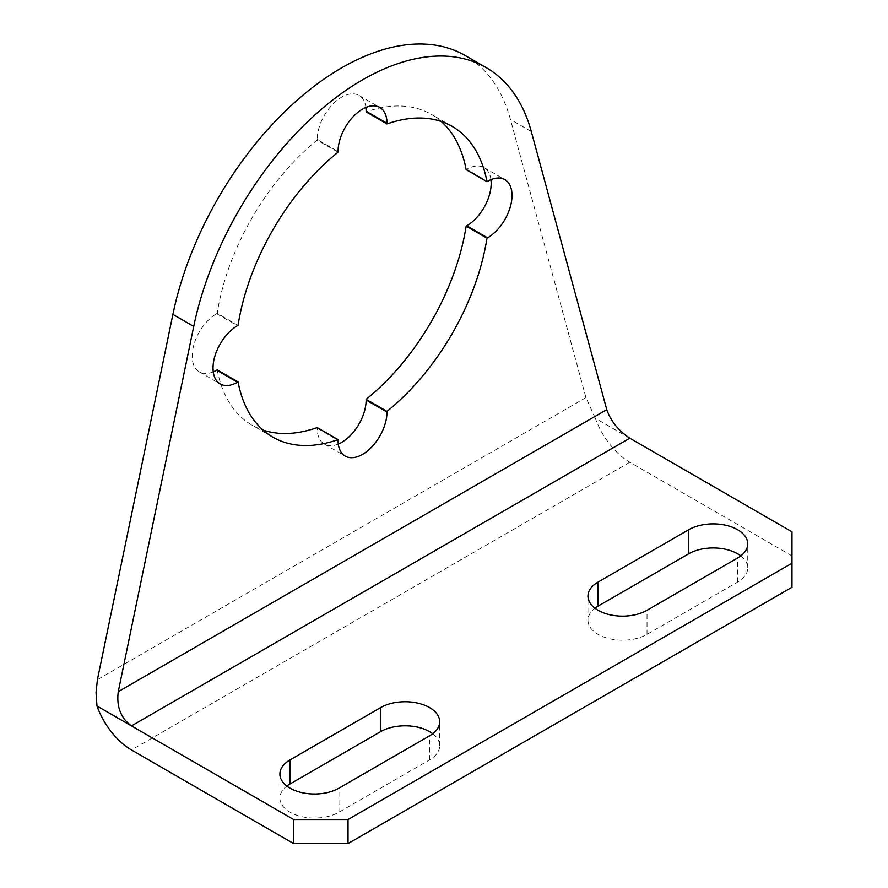<?xml version="1.0" encoding="UTF-8"?>
<svg xmlns="http://www.w3.org/2000/svg" width="888" height="888" viewBox="0 0 888 888"><rect width="100%" height="100%" fill="white"/><g stroke="black" fill="none" stroke-linecap="round" stroke-linejoin="round"><path stroke-width="0.67" stroke-dasharray="4.44 3.33" d="M441.181 121.456A179.387 103.574 120 0 0 431.368 114.386A179.387 103.574 120 0 0 366.134 111.899M338.051 152.181L317.205 140.149A179.387 103.574 120 0 0 217.205 313.353L238.051 325.385M791.985 587.279L791.985 555.888L629.803 462.26A55.1 31.813 60 0 1 595.315 418.281L629.803 438.195M740.77 555.888A34.599 19.969 0 0 1 747.752 567.92A34.599 19.969 0 0 1 737.617 582.051L647.019 634.354A34.599 19.969 180 0 1 609.312 638.683A34.599 19.969 180 0 1 587.956 620.235A34.599 19.969 180 0 1 594.938 608.202M432.711 733.743A34.599 19.969 0 0 1 439.693 745.776A34.599 19.969 0 0 1 429.559 759.906L338.961 812.209A34.599 19.969 180 0 1 301.254 816.538A34.599 19.969 180 0 1 279.898 798.09A34.599 19.969 180 0 1 286.88 786.058M791.985 531.823L791.985 555.888M595.315 418.281L585.936 397.602L510.456 119.503A247.308 142.779 120 0 0 465.323 55.578M490.942 179.654A34.599 19.98 120 0 0 484.004 167.599A34.599 19.98 120 0 0 466.711 169.308L487.545 181.341M466.145 169.641L466.711 169.308M365.9 107.47A34.599 19.98 120 0 0 358.974 95.405A34.599 19.98 120 0 0 332.312 104.673A34.599 19.98 120 0 0 317.205 139.494L338.051 151.526M317.205 140.149L317.205 139.494M213.253 371.872A34.599 19.98 120 0 1 199.334 371.894A34.599 19.98 120 0 1 194.039 344.178A34.599 19.98 120 0 1 216.639 313.686L217.205 313.353M217.205 369.852A179.387 103.574 120 0 0 251.981 425.108A179.387 103.574 120 0 0 263.003 430.07M338.284 444.056A34.599 19.98 120 0 1 324.375 444.089A34.599 19.98 120 0 1 317.205 428.249L317.205 427.594M629.803 462.26L131.468 749.96M585.936 397.602L97.414 679.653M737.617 582.051L737.617 557.986M647.019 634.354L647.019 610.289M338.961 812.209L338.961 788.156M429.559 759.906L429.559 735.841M531.302 131.535L510.456 119.503M216.639 313.686L237.473 325.718M317.205 428.249L338.051 440.281M452.203 126.418L431.368 114.386M747.752 567.92L747.752 543.856M587.956 620.235L587.956 596.17M279.898 798.09L279.898 774.025M439.693 745.776L439.693 721.711M272.816 437.129L251.981 425.108M484.004 167.599L504.85 179.631M199.334 371.894L220.18 383.927M324.375 444.089L345.21 456.121M358.974 95.405L379.809 107.437"/><path stroke-width="1.33" d="M386.979 123.932L386.979 123.277A34.599 19.98 120 0 0 379.809 107.437A34.599 19.98 120 0 0 353.147 116.705A34.599 19.98 120 0 0 338.051 151.526L338.051 152.181A179.387 103.574 120 0 0 238.051 325.385L237.473 325.718A34.599 19.98 120 0 0 214.874 356.21A34.599 19.98 120 0 0 220.18 383.927A34.599 19.98 120 0 0 237.473 382.217L238.051 381.884A179.387 103.574 120 0 0 272.816 437.129A179.387 103.574 120 0 0 338.051 439.627L338.051 440.281A34.599 19.98 120 0 0 345.21 456.121A34.599 19.98 120 0 0 371.872 446.853A34.599 19.98 120 0 0 386.979 412.032L386.979 411.377A179.387 103.574 120 0 0 486.979 238.162L487.545 237.84A34.599 19.98 120 0 0 510.156 207.348A34.599 19.98 120 0 0 504.85 179.631A34.599 19.98 120 0 0 487.545 181.341L486.979 181.674A179.387 103.574 120 0 0 452.203 126.418A179.387 103.574 120 0 0 386.979 123.932L366.134 111.899L366.134 111.244A34.599 19.98 120 0 0 365.9 107.47M486.979 181.674L466.145 169.641A179.387 103.574 120 0 0 441.181 121.456M386.979 411.377L366.134 399.345A179.387 103.574 120 0 0 466.145 226.129L486.979 238.162M791.985 563.214L791.985 531.823L629.803 438.195L131.468 725.896L96.981 705.993A55.1 31.813 -120 0 0 131.468 749.96L293.651 843.6L348.018 843.6L791.985 587.279L791.985 563.214L348.018 819.535L293.651 819.535L131.468 725.896C120.779 718.126 116.372 706.715 118.259 691.674L606.77 409.634L531.302 131.535A247.308 142.779 120 0 0 486.169 67.61A247.308 142.779 120 0 0 193.728 326.429L118.259 691.674M740.77 555.888A34.599 19.969 0 0 0 688.7 553.801L688.7 529.736A34.599 19.969 0 0 1 726.395 525.407A34.599 19.969 0 0 1 747.752 543.856A34.599 19.969 0 0 1 737.617 557.986L647.019 610.289A34.599 19.969 180 0 1 609.312 614.618A34.599 19.969 180 0 1 587.956 596.17A34.599 19.969 180 0 1 598.09 582.051L688.7 529.736M594.938 608.202A34.599 19.969 180 0 1 598.09 606.104L688.7 553.801M286.88 786.058A34.599 19.969 180 0 1 290.032 783.971L290.032 759.906A34.599 19.969 180 0 0 279.898 774.025A34.599 19.969 180 0 0 301.254 792.485A34.599 19.969 180 0 0 338.961 788.156L429.559 735.841A34.599 19.969 0 0 0 439.693 721.711A34.599 19.969 0 0 0 418.337 703.263A34.599 19.969 0 0 0 380.63 707.592L290.032 759.906M432.711 733.743A34.599 19.969 0 0 0 380.63 731.657L290.032 783.971M348.018 819.535L348.018 843.6M293.651 843.6L293.651 819.535M486.169 67.61L465.323 55.578A247.308 142.779 120 0 0 172.894 314.396L97.414 679.653L96.026 692.54L96.981 705.993M366.134 399.345L366.134 400L386.979 412.032M490.942 179.654A34.599 19.98 120 0 1 466.711 225.807L466.145 226.129M213.253 371.872A34.599 19.98 120 0 0 216.639 370.185L237.473 382.217M238.051 381.884L217.205 369.852L216.639 370.185M263.003 430.07A179.387 103.574 120 0 0 317.205 427.594L338.051 439.627M338.284 444.056A34.599 19.98 120 0 0 366.134 400M606.77 409.634C610.844 421.234 618.514 430.758 629.803 438.195M598.09 606.104L598.09 582.051M380.63 731.657L380.63 707.592M193.728 326.429L172.894 314.396M466.711 225.807L487.545 237.84M366.134 111.244L386.979 123.277"/></g></svg>
